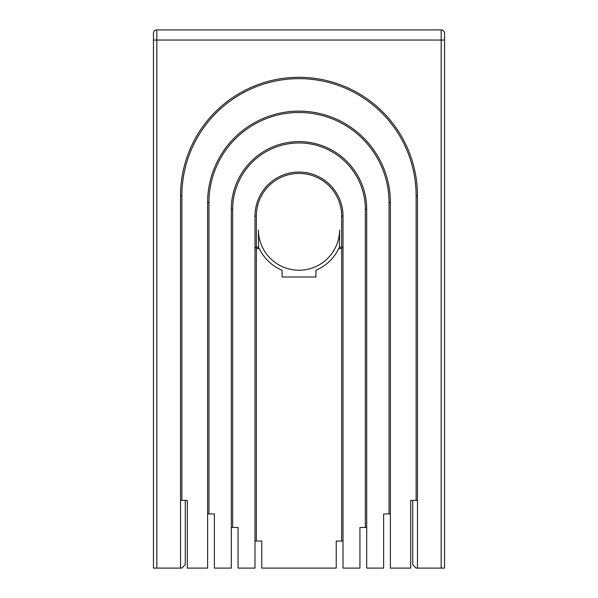 <?xml version="1.0" encoding="UTF-8"?>
<svg xmlns="http://www.w3.org/2000/svg" width="598" height="598" viewBox="0 0 598 598"><rect width="100%" height="100%" fill="white"/><g stroke="black" fill="none" stroke-linecap="round" stroke-linejoin="round"><path stroke-width="0.9" d="M153.447 33.286A3.386 3.386 0 0 1 156.833 29.9A3.386 3.386 0 0 0 153.447 33.286L153.447 40.051L153.447 33.286A3.386 3.386 0 0 1 156.833 29.9L441.167 29.9L441.167 40.051L444.553 40.051L444.553 33.286L444.553 568.1L417.471 568.1L417.471 500.399L410.699 500.399L410.699 568.1L390.389 568.1L390.389 513.944L383.624 513.944L383.624 568.1L366.701 568.1L366.701 209.3A67.701 67.701 0 0 0 299 141.599A67.701 67.701 0 0 0 231.299 209.3A67.701 67.701 0 0 1 299 141.599A67.701 67.701 0 0 1 366.701 209.3L366.701 527.481L359.929 527.481L359.929 568.1L343.005 568.1L343.005 216.072L343.005 248.305L341.802 246.959L340.098 247.146L338.662 248.663A44.005 44.005 0 0 1 315.923 270.229L315.923 277.001L282.077 277.001L282.077 270.229A44.005 44.005 0 0 1 259.338 248.663L257.902 247.146L255.428 247.31L256.348 248.334L256.348 541.018L261.767 541.018L261.767 568.1L336.233 568.1L336.233 541.018L343.005 541.018L343.005 248.305M156.833 29.9L156.833 40.051L153.447 40.051L153.447 568.1L180.529 568.1L180.529 195.763A118.471 118.471 0 0 1 299 77.292A118.471 118.471 0 0 1 417.471 195.763A118.471 118.471 0 0 0 299 77.292A118.471 118.471 0 0 0 180.529 195.763A118.471 118.471 0 0 1 299 77.292A118.471 118.471 0 0 1 417.471 195.763L417.471 500.399M416.118 500.399L416.118 195.763A117.118 117.118 0 0 0 299 78.644A117.118 117.118 0 0 0 181.882 195.763L180.529 195.763L180.529 500.399L187.301 500.399L187.301 568.1L207.611 568.1L207.611 202.528A91.389 91.389 0 0 1 299 111.138A91.389 91.389 0 0 1 390.389 202.528A91.389 91.389 0 0 0 299 111.138A91.389 91.389 0 0 0 207.611 202.528A91.389 91.389 0 0 1 299 111.138A91.389 91.389 0 0 1 390.389 202.528L390.389 513.944M207.611 513.944L214.376 513.944L214.376 568.1L231.299 568.1L231.299 209.3A67.701 67.701 0 0 1 299 141.599A67.701 67.701 0 0 1 366.701 209.3L365.341 209.3A66.341 66.341 0 0 0 299 142.959A66.341 66.341 0 0 0 232.659 209.3L231.299 209.3L231.299 527.481L238.071 527.481L238.071 568.1L254.995 568.1L254.995 216.072A44.005 44.005 0 0 1 299 172.067A44.005 44.005 0 0 1 343.005 216.072L341.652 216.072A42.652 42.652 0 0 0 299 173.42A42.652 42.652 0 0 0 256.348 216.072L256.348 246.974M256.348 216.072L254.995 216.072A44.005 44.005 0 0 1 299 172.067A44.005 44.005 0 0 1 343.005 216.072A44.005 44.005 0 0 0 299 172.067A44.005 44.005 0 0 0 254.995 216.072L254.995 248.305L255.428 247.31M258.508 247.363A1.353 1.353 0 0 1 258.56 247.4L258.381 230.036A40.619 40.619 0 0 0 299 270.229A40.619 40.619 0 0 0 339.619 230.036L339.44 247.4A1.353 1.353 0 0 1 339.492 247.363M185.268 500.399L185.268 564.714L181.882 568.1L180.529 568.1M254.995 248.305L254.995 541.018L256.348 541.018M338.662 248.663L341.652 248.334L342.572 247.31M412.732 500.399L412.732 564.714L416.118 568.1L417.471 568.1M444.553 33.286A3.386 3.386 0 0 0 441.167 29.9M441.167 568.1L441.167 40.051L156.833 40.051L156.833 568.1M416.118 195.763L417.471 195.763M181.882 500.399L181.882 195.763M389.036 513.944L389.036 202.528L390.389 202.528M389.036 202.528A90.036 90.036 0 0 0 299 112.491A90.036 90.036 0 0 0 208.964 202.528L207.611 202.528M208.964 513.944L208.964 202.528M232.659 527.481L232.659 209.3M365.341 527.481L365.341 209.3M341.652 216.072L341.652 246.974M256.348 248.334L259.338 248.663M341.652 248.334L341.652 541.018"/></g></svg>
